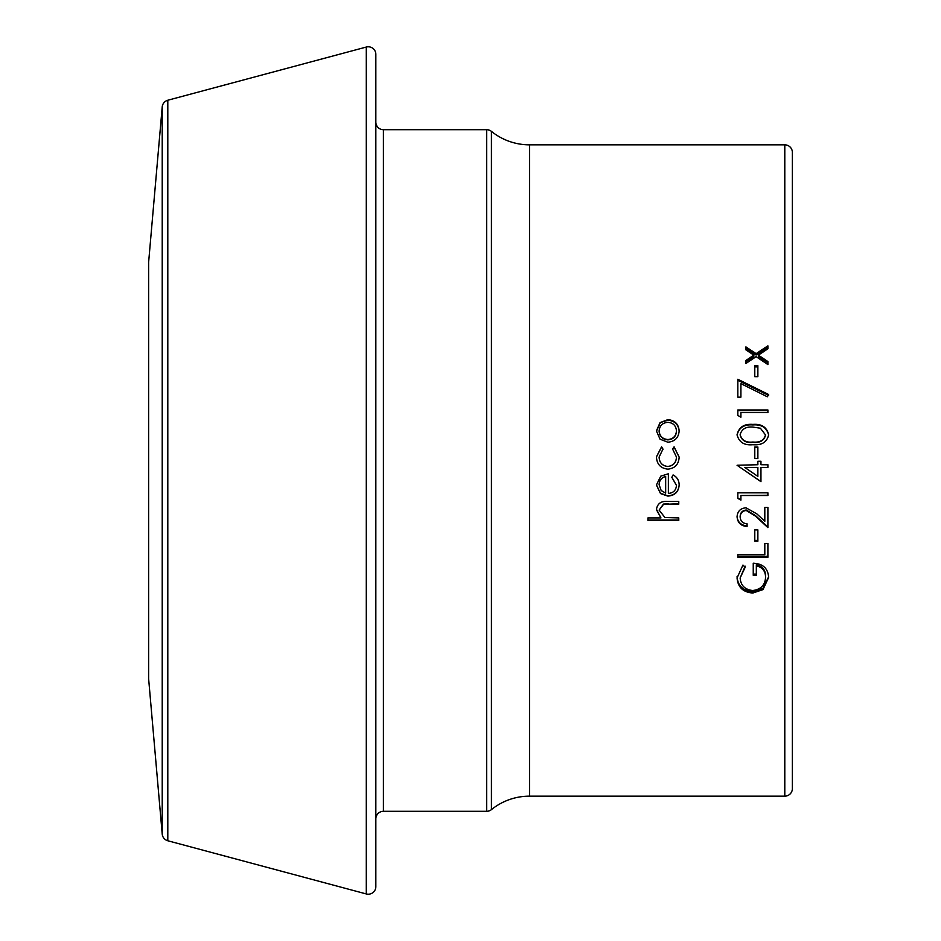 <?xml version="1.0" encoding="UTF-8"?>
<svg xmlns="http://www.w3.org/2000/svg" width="941" height="941" viewBox="0 0 941 941"><rect width="100%" height="100%" fill="white"/><g stroke="black" fill="none" stroke-linecap="round" stroke-linejoin="round"><path stroke-width="1.41" d="M162.217 834.114L162.217 106.886L148.631 262.233L148.631 678.767L162.217 834.114A7.575 7.575 0 0 0 167.804 840.76L366.296 893.95L366.296 47.05A7.575 7.575 0 0 1 375.835 54.366L375.835 886.634A7.575 7.575 0 0 1 366.296 893.95M162.217 106.886A7.575 7.575 0 0 1 167.804 100.24L366.296 47.05M375.835 818.882A7.575 7.575 0 0 1 383.41 811.307L486.662 811.307A7.575 7.575 0 0 0 491.425 809.625A60.589 60.589 0 0 1 529.512 796.157L529.512 144.843L784.794 144.843A7.575 7.575 0 0 1 792.369 152.418L792.369 788.582A7.575 7.575 0 0 1 784.794 796.157L529.512 796.157M375.835 122.118A7.575 7.575 0 0 0 383.41 129.693L383.41 811.307M486.662 811.307L486.662 129.693A7.575 7.575 0 0 1 491.425 131.375A60.589 60.589 0 0 0 529.512 144.843M754.788 376.671L754.788 365.661L757.87 365.661L757.87 376.671L754.788 376.671L754.788 366.884L757.87 366.884L757.87 376.671M745.919 363.473L745.919 360.45L753.847 355.145L745.919 349.876L745.919 346.9L756.093 353.64L767.891 345.829L767.891 348.805L758.34 355.145L767.891 361.532L767.891 364.567L756.093 356.639L745.919 363.473L745.919 361.732L753.847 356.486L753.847 355.145M737.826 397.149L737.826 379.258L768.656 394.526L767.374 396.796L740.908 383.646L740.908 397.149L737.826 397.149L737.826 380.317L768.656 395.408M737.826 415.44L737.826 409.97L767.891 409.97L767.891 412.617L740.908 412.617L740.908 417.181L737.826 415.44L737.826 410.676L767.891 410.676L767.891 412.617M752.871 444.705C744.225 445.552 738.956 442.223 737.062 434.707C738.92 427.12 744.19 423.697 752.871 424.415C761.551 423.709 766.809 427.143 768.656 434.707C767.056 442.141 761.798 445.469 752.871 444.705M754.788 458.561L754.788 447.01L757.87 447.01L757.87 458.561L754.788 458.561L754.788 447.293L757.87 447.293L757.87 458.561M737.062 465.266L757.87 464.725L757.87 461.255L760.951 461.255L760.951 464.725L767.891 464.725L767.891 467.418L760.951 467.418L760.951 481.674L737.062 465.266L757.87 464.725M740.908 495.519L740.908 500.13L737.826 498.377L737.826 492.837L767.891 492.837L767.891 495.519L740.908 495.519L767.891 495.237L767.891 492.837M747.083 526.478L747.083 523.819C742.778 523.408 740.461 521.114 740.144 516.938L740.144 516.397C740.391 512.598 742.425 510.469 746.237 510.01L755.447 515.574L767.891 526.96L767.891 507.411L764.81 507.411L764.81 521.267L756.776 513.833L745.99 507.799C740.449 508.281 737.473 511.281 737.062 516.797C737.615 522.761 740.955 525.995 747.083 526.478M740.144 516.938C740.391 513.092 742.425 510.939 746.237 510.481L755.447 516.115L767.891 527.619L767.891 507.411M754.788 541.216L754.788 529.889L757.87 529.889L757.87 541.216L754.788 541.216M737.826 557.295L737.826 554.696L764.81 554.696L764.81 543.475L767.891 543.475L767.891 557.295L737.826 557.295M756.329 565.812L756.329 575.339L753.247 575.339L753.247 563.224C762.869 563.635 768.009 568.364 768.656 577.398L762.975 589.607L752.847 593.03C743.084 592.289 737.815 587.243 737.062 577.903L742.955 565.071L745.154 567.282L740.144 577.997C740.732 585.478 744.931 589.666 752.729 590.525C760.869 589.501 765.151 585.055 765.574 577.174C765.456 571.093 762.375 567.294 756.329 565.812L756.329 564.694C762.375 566.164 765.456 569.917 765.574 575.927L765.574 577.174M656.418 430.896L660.041 422.627L667.851 419.651C674.803 420.274 678.567 424.015 679.155 430.896C678.59 437.8 674.815 441.576 667.851 442.211L660.053 439.212L656.418 430.896M661.57 446.822L662.97 449.069L659.112 457.055C659.382 462.643 662.252 465.783 667.722 466.454C673.25 465.795 676.167 462.666 676.461 457.044L672.603 449.069L674.085 446.822L679.155 457.079C678.767 464.301 675.038 468.324 667.969 469.147C660.711 468.406 656.865 464.313 656.418 456.856L661.57 446.822L662.97 449.327M671.827 477.322L673.086 474.934C677.108 477.111 679.131 480.498 679.155 485.074C678.579 491.92 674.815 495.601 667.851 496.095L660.511 493.578L656.418 485.003L660.747 476.17L668.369 473.77L668.369 493.413C673.344 493.002 676.038 490.343 676.461 485.403L671.827 477.322M647.937 520.585L647.937 517.926L660.958 517.926L656.418 509.634C657.324 503.635 661.029 500.918 667.557 501.471L678.767 501.471L678.767 504.153L663.44 504.47L659.112 510.116L664.934 517.515L678.767 517.926L678.767 520.585L647.937 520.585M486.662 129.693L383.41 129.693M792.369 195.375L792.369 745.625M660.958 517.926L656.418 509.187M668.439 504.153L678.767 503.764L678.767 501.471M668.439 503.764L663.44 504.07L659.112 510.116M647.937 517.926L647.937 520.008L678.767 520.008L678.767 517.926M679.155 484.897C678.579 491.673 674.803 495.307 667.851 495.801L660.511 493.307L656.418 484.838M668.369 493.143L668.369 473.77M676.461 485.403L671.862 477.263M665.663 476.475L665.663 476.405C661.464 477.569 659.276 480.333 659.112 484.697L661.17 490.52L665.663 493.131L665.663 476.475C661.464 477.64 659.276 480.439 659.112 484.862M659.112 457.055L659.112 457.22C659.394 462.749 662.264 465.842 667.722 466.501C673.25 465.866 676.156 462.76 676.461 457.197L676.461 457.044M672.603 449.327L674.085 447.093L679.155 457.138M656.418 456.95L661.57 447.093M660.041 422.627L667.851 420.239C674.803 420.85 678.567 424.556 679.155 431.354M667.851 419.651L667.851 420.239M656.418 431.354L660.041 423.179M659.112 430.907L659.112 431.366C659.629 436.577 662.546 439.412 667.863 439.882C673.156 439.412 676.014 436.577 676.461 431.366L676.461 430.907C676.026 425.65 673.168 422.791 667.863 422.321C662.558 422.803 659.641 425.661 659.112 430.907C659.629 436.177 662.546 439.047 667.863 439.529C673.168 439.047 676.026 436.177 676.461 430.907M745.154 566.153L740.144 577.997M756.329 574.116L753.247 574.116L753.247 563.224M768.644 576.821L762.975 588.219L752.847 591.607C743.061 590.854 737.791 585.878 737.062 576.657M762.975 589.607L762.975 588.219M752.847 593.03L752.847 591.607M764.81 553.72L764.81 543.475M737.826 554.696L737.826 556.284L767.891 556.284L767.891 543.475M754.788 529.889L754.788 540.393L757.87 540.393L757.87 529.889M747.083 523.819L747.083 525.831C740.955 525.349 737.615 522.161 737.062 516.268M764.81 520.679L764.81 507.411M740.908 499.789L737.826 498.048L737.826 492.837M757.87 461.361L760.951 461.361M760.951 464.725L767.891 464.783L767.891 467.418M760.951 481.545L744.684 470.5M744.813 467.454L757.87 476.381L757.87 467.418L744.813 467.418L749.307 470.5M737.062 435.118C738.92 427.626 744.19 424.238 752.871 424.944C761.54 424.238 766.797 427.637 768.656 435.118M740.144 434.613L740.144 435.036C741.814 440.694 746.048 443.129 752.859 442.352C759.916 443.082 764.151 440.647 765.574 435.036L760.41 428.214L752.859 427.085C745.99 426.508 741.755 429.025 740.144 434.613C741.79 440.341 746.025 442.811 752.859 442.023C759.916 442.764 764.151 440.294 765.574 434.613M740.908 417.181L740.908 413.299M740.908 397.149L740.908 384.657M745.919 349.876L745.919 348.335L756.093 355.004L767.891 347.276L767.891 348.805M756.093 353.64L756.093 355.004M758.34 355.145L758.34 356.486L767.891 362.803L767.891 364.567M167.804 100.24L167.804 840.76M491.425 131.375L491.425 809.625M784.794 796.157L784.794 144.843"/></g></svg>

